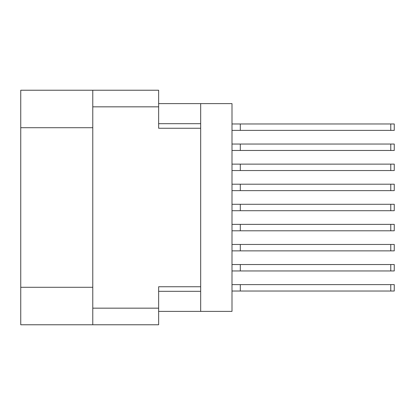 <?xml version="1.0" encoding="UTF-8"?>
<svg xmlns="http://www.w3.org/2000/svg" width="415" height="415" viewBox="0 0 415 415"><rect width="100%" height="100%" fill="white"/><g stroke="black" fill="none" stroke-linecap="round" stroke-linejoin="round"><path stroke-width="0.62" d="M92.773 127.711L20.75 127.711L20.75 90.231L158.639 90.231L158.639 128.251L200.673 128.251L200.673 311.385L158.639 311.385M200.673 286.749L158.639 286.749L158.639 324.769L20.75 324.769L20.75 287.289L92.773 287.289M20.75 127.711L20.75 287.289M92.773 324.769L92.773 90.231M200.673 311.385L232.001 311.385L232.001 103.615L200.673 103.615L200.673 128.251M158.639 103.615L200.673 103.615M232.001 264.531L394.25 264.531L394.25 270.954L232.001 270.954M240.301 264.531L240.301 270.954M232.001 284.612L394.25 284.612L394.25 291.034L232.001 291.034M240.301 284.612L240.301 291.034M232.001 244.451L394.25 244.451L394.25 250.873L232.001 250.873M240.301 244.451L240.301 250.873M232.001 204.289L394.25 204.289L394.25 210.711L232.001 210.711M240.301 204.289L240.301 210.711M232.001 164.127L394.25 164.127L394.25 170.549L232.001 170.549M240.301 164.127L240.301 170.549M232.001 224.37L394.25 224.37L394.25 230.792L232.001 230.792M240.301 224.37L240.301 230.792M232.001 184.208L394.25 184.208L394.25 190.63L232.001 190.63M240.301 184.208L240.301 190.63M232.001 123.966L394.25 123.966L394.25 130.388L232.001 130.388M240.301 123.966L240.301 130.388M232.001 144.047L394.25 144.047L394.25 150.469L232.001 150.469M240.301 144.047L240.301 150.469M92.773 308.169L158.639 308.169M158.639 106.831L92.773 106.831M158.639 291.304L200.673 291.304M200.673 123.696L158.639 123.696M390.769 264.531L390.769 270.954M390.769 284.612L390.769 291.034M390.769 244.451L390.769 250.873M390.769 204.289L390.769 210.711M390.769 164.127L390.769 170.549M390.769 224.37L390.769 230.792M390.769 184.208L390.769 190.63M390.769 123.966L390.769 130.388M390.769 144.047L390.769 150.469"/></g></svg>
